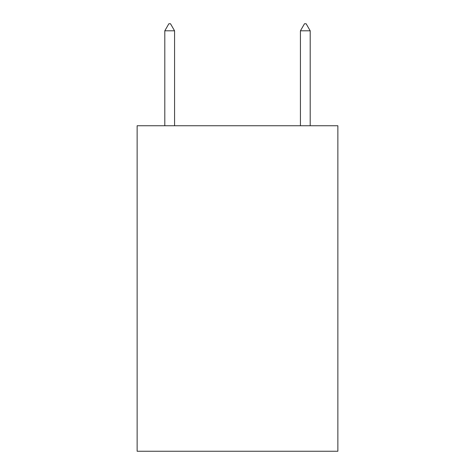 <?xml version="1.0" encoding="UTF-8"?>
<svg xmlns="http://www.w3.org/2000/svg" width="475" height="475" viewBox="0 0 475 475"><rect width="100%" height="100%" fill="white"/><g stroke="black" fill="none" stroke-linecap="round" stroke-linejoin="round"><path stroke-width="0.71" d="M337.867 125.744L337.867 451.25L137.132 451.25L137.132 125.744L337.867 125.744M174.568 30.804L170.501 23.75L168.874 23.75L164.801 30.804L174.568 30.804L174.568 125.744M164.801 30.804L164.801 125.744M304.499 23.75L306.126 23.75L310.199 30.804L300.432 30.804L304.499 23.75M310.199 125.744L310.199 30.804M300.432 125.744L300.432 30.804"/></g></svg>
